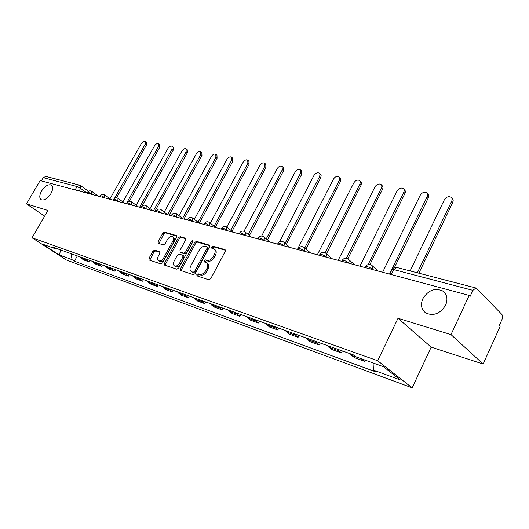 <?xml version="1.0" encoding="UTF-8"?>
<svg xmlns="http://www.w3.org/2000/svg" width="529" height="529" viewBox="0 0 529 529"><rect width="100%" height="100%" fill="white"/><g stroke="black" fill="none" stroke-linecap="round" stroke-linejoin="round"><path stroke-width="0.79" d="M196.808 274.577L197.013 275.88L208.836 279.795L210.773 278.644L225.222 251.44L224.878 249.609L212.923 246.137L211.593 246.944L211.693 248.147L213.928 248.908C215.422 250.058 215.574 251.91 214.377 254.462L213.187 256.704C211.421 259.534 209.385 260.757 207.077 260.38L205.556 259.911L204.227 260.711L204.326 261.941L206.495 262.708C208.023 263.878 208.181 265.77 206.958 268.375L205.761 270.63C203.982 273.473 201.946 274.69 199.651 274.28L198.137 273.784L196.808 274.577M206.872 262.986L207.553 263.495C209.081 264.665 209.239 266.556 208.023 269.162L206.819 271.41C205.047 274.253 203.017 275.47 200.716 275.054L199.202 274.558L197.879 275.351L197.701 276.105M225.453 250.283L213.961 246.937L212.638 247.744L212.46 248.392M214.338 249.219L214.972 249.708C216.467 250.865 216.619 252.717 215.429 255.262L214.238 257.497C212.473 260.328 210.436 261.551 208.128 261.174L206.608 260.698L205.285 261.498L205.107 262.199M50.89 193.66C53.098 189.481 53.224 186.605 51.287 185.018C48.172 184.032 44.932 186.036 41.56 191.029C39.338 195.201 39.206 198.091 41.163 199.704C44.264 200.689 47.504 198.673 50.89 193.66M445.636 305.154C448.089 299.004 447.084 294.263 442.621 290.924C434.759 287.644 428.159 290.242 422.836 298.713C420.31 304.863 421.329 309.644 425.878 313.056C433.694 316.309 440.28 313.671 445.636 305.154M154.62 250.144L152.874 251.229L148.98 258.311L149.059 259.984L160.869 263.911L162.654 262.807L176.607 237.23L176.514 235.59L164.532 232.092L162.787 233.19L158.125 241.667L158.204 243.3L163.335 244.894L165.101 243.79L167.428 239.544C169.062 237.052 170.781 236.126 172.586 236.767C173.724 237.653 173.796 239.115 172.811 241.151L163.64 257.96C162.019 260.447 160.313 261.372 158.528 260.737C157.358 259.825 157.278 258.324 158.29 256.234L159.818 253.444L159.738 251.778L154.62 250.144L155.671 250.898L153.926 251.983L149.8 260.242M398.02 318.279L431.181 347.136L483.129 364.038L450.999 334.599L398.02 318.279L377.693 360.745L32.057 237.792L47.96 210.469L26.45 203.85L40.151 180.574L469.163 295.42L470.109 296.372L472.9 290.348L393.721 269.585L392.121 269.453L391.923 269.869M450.999 334.599L469.163 295.42M180.482 268.679L180.739 270.491L193.383 274.677L195.274 273.546L209.563 246.864L209.431 245.152L196.464 241.356L194.619 242.494L180.482 268.679L181.546 269.44L181.315 270.683M176.805 269.188L164.526 265.102L164.426 263.389L178.392 237.752L180.184 236.635L185.567 238.222L185.666 239.882L179.992 250.336L180.098 252.022L183.748 253.173L185.58 252.049L191.511 241.085L192.913 240.345L192.992 241.522L178.643 268.071L176.805 269.188M483.129 364.038L500.097 326.512L499.237 325.652L501.856 319.86C502.775 317.499 502.768 315.674 501.836 314.378L476.563 288.391L475.902 287.988L472.9 290.348M431.181 347.136L412.157 387.856L66.35 259.977L32.057 237.792M26.45 203.85L44.661 216.143M41.348 180.892L43.252 177.665L45.897 176.422L79.773 185.21L77.062 186.532L43.252 177.665M350.277 353.775L351.573 355.402L361.214 358.715M361.525 358.979L364.547 361.314L365.122 360.117M351.573 355.402L354.609 357.723L364.547 361.314M342.356 350.939L341.37 352.949L337.013 349.021M327.511 345.616L331.881 349.524L341.37 352.949M320.204 342.997L319.232 344.961L314.848 341.079M305.769 337.819L310.166 341.688L319.232 344.961M299.03 335.406L298.072 337.317L293.661 333.482M284.979 330.367L289.396 334.189L298.072 337.317M278.77 328.139L277.824 330.01L273.394 326.214M265.082 323.232L269.512 327.015L277.824 330.01M259.362 321.182L258.423 323.007L253.986 319.258M246.018 316.402L250.462 320.138L258.423 323.007M240.755 314.51L239.829 316.296L235.379 312.586M227.741 309.849L232.185 313.538L239.829 316.296M222.894 308.109L221.982 309.855L217.531 306.185M210.198 303.56L214.648 307.21L221.982 309.855M205.748 301.96L204.842 303.672L200.398 300.042M193.349 297.516L197.793 301.127L204.842 303.672M189.263 296.055L188.37 297.728L183.927 294.137M177.155 291.71L181.592 295.281L188.37 297.728M173.413 290.368L172.527 292.008L168.09 288.464M161.576 286.123L166.007 289.654L172.527 292.008M158.151 284.9L157.278 286.5L152.855 282.995M146.573 280.747L150.996 284.238L157.278 286.5M143.452 279.623L142.585 281.203L138.175 277.732M132.124 275.563L136.535 279.014L142.585 281.203M129.281 274.544L128.428 276.092L124.024 272.66M118.192 270.57L122.589 273.982L128.428 276.092M115.613 269.645L114.767 271.159L110.382 267.773M104.755 265.75L109.133 269.129L114.767 271.159M102.414 264.917L101.581 266.398L97.217 263.052M91.782 261.101L96.146 264.434L101.581 266.398M89.672 260.347L88.852 261.802L84.501 258.489M79.251 256.611L83.595 259.911L88.852 261.802M71.144 253.702L72.056 259.673L59.301 254.998L42.492 244.12L55.155 248.67L52.741 247.103L353.894 355.078L356.348 356.963L383.485 366.723L400.38 379.981L373.434 370.108L373.077 362.98M72.056 259.673L74.377 261.181L375.762 371.894L373.434 370.108M377.693 360.745L412.157 387.856M77.36 255.93L74.377 261.181M55.155 248.67L56.167 248.332M60.749 249.972L59.301 254.998M209.795 245.727L197.502 242.15L195.657 243.287L181.546 269.44M193.303 272.197L194.626 271.403L207.156 248.028L207.064 246.831L205.351 246.309C203.083 245.972 201.086 247.195 199.36 249.966L190.83 265.829C189.6 268.415 189.746 270.299 191.26 271.463L194.374 272.971L195.69 272.177L194.626 271.403M207.15 246.898L208.109 247.625L208.201 248.828L195.69 272.177M191.994 271.999L192.801 272.455L191.736 271.681M194.374 272.971L192.801 272.455M185.91 238.777L181.229 237.415L179.43 238.533L165.484 264.15L165.246 265.36M181.05 252.723L184.8 253.946L186.631 252.829L192.556 241.872L191.511 241.085M193.105 241.257L192.556 241.872M174.074 261.247C173.056 263.369 173.155 264.903 174.372 265.849C176.23 266.517 177.982 265.584 179.635 263.039L182.915 256.975L182.65 255.196L179.159 254.105L177.341 255.223L174.074 261.247M175.185 266.431L175.436 266.609C177.294 267.284 179.047 266.345 180.7 263.806L179.635 263.039M182.908 255.342L183.861 256.043L183.973 257.749L180.7 263.806M160.062 252.287L155.671 250.898M159.361 261.333L159.593 261.491C161.378 262.126 163.077 261.207 164.698 258.721L163.64 257.96M172.851 236.966L173.624 237.541C174.762 238.427 174.841 239.888 173.856 241.925L164.698 258.721M176.851 236.146L165.57 232.866L163.818 233.963L158.925 243.538M417.341 272.792L451.68 201.172C452.407 199.453 452.169 198.117 450.973 197.172C448.42 196.1 446.205 196.973 444.34 199.803L410.107 270.921M451.792 198.097L452.07 198.408C453.267 199.354 453.498 200.689 452.778 202.402L418.875 273.189M389.523 274.101L427.194 196.616C427.928 194.923 427.716 193.621 426.553 192.708C424.119 191.696 421.997 192.569 420.185 195.313L382.626 272.256M427.3 193.521L427.663 193.925C428.821 194.837 429.039 196.14 428.311 197.833L394.462 267.509M368.164 264.553L403.786 192.265C404.52 190.599 404.321 189.322 403.204 188.436C400.883 187.484 398.846 188.35 397.081 191.022L359.899 266.173M403.885 189.157L404.328 189.633C405.445 190.519 405.644 191.796 404.916 193.462L369.963 264.447M346.369 258.238L381.383 188.106C382.11 186.459 381.938 185.203 380.854 184.35C378.638 183.457 376.674 184.31 374.955 186.909L338.157 260.354M381.469 184.991L381.991 185.527C383.069 186.38 383.247 187.63 382.52 189.276L347.837 258.813M325.203 252.802L359.912 184.112L360.348 181.976L359.442 180.435C357.326 179.596 355.428 180.435 353.756 182.968L317.34 254.78M360.004 181.004L361.446 182.855L361.062 185.269L326.453 253.827M304.73 247.969L339.327 180.29L339.777 178.18L338.904 176.686C336.88 175.886 335.055 176.726 333.415 179.186L297.391 249.437M339.42 177.189L340.881 179.053L340.484 181.427L305.96 249.027M285.091 243.333L319.569 176.613L320.025 174.544L319.192 173.082C317.261 172.328 315.489 173.155 313.895 175.562L279.669 241.574M319.661 173.538L321.143 175.403L320.733 177.737L286.328 244.372M266.259 238.837L300.591 173.089L300.26 169.624C298.402 168.91 296.696 169.73 295.136 172.07L261.643 236.02M300.69 170.034L301.424 170.728L301.755 174.193L267.495 239.862M248.18 234.486L282.347 169.697L282.056 166.298C280.277 165.623 278.624 166.43 277.097 168.718L244.008 231.292M282.453 166.668L283.227 167.389L283.518 170.781L249.417 235.498M230.809 230.267L264.791 166.437L264.546 163.104C262.84 162.463 261.24 163.263 259.746 165.498L226.862 227.086M264.91 163.435L265.717 164.175L265.968 167.508L232.052 231.266M214.106 226.187L247.896 163.296L247.691 160.023C246.045 159.414 244.497 160.208 243.029 162.39L210.297 223.165M248.022 160.32L248.861 161.081L249.066 164.347L215.349 227.172M198.031 222.233L231.616 160.267L231.444 157.053C229.864 156.478 228.356 157.258 226.928 159.394L194.355 219.35M231.748 157.325L232.615 158.098L232.786 161.305L199.294 223.172M182.558 218.404L215.918 157.351L215.779 154.197C214.265 153.648 212.803 154.422 211.395 156.511L179 215.653M216.063 154.442L216.956 155.228L217.095 158.376L183.953 219.072M167.64 214.695L200.775 154.534L200.67 151.439C199.208 150.917 197.786 151.678 196.411 153.721L164.208 212.063M200.934 151.664L201.847 152.451L201.952 155.546L169.168 215.111M153.377 210.886L186.155 151.816L186.089 148.775C184.674 148.279 183.292 149.033 181.943 151.036L149.938 208.578M186.327 148.98L187.259 149.78L187.332 152.815L154.904 211.289M139.61 207.196L172.037 149.191L171.998 146.209C170.636 145.733 169.293 146.48 167.964 148.437L136.165 205.199M172.216 146.394L173.162 147.194L173.208 150.176L141.646 206.68M141.587 206.779L141.131 207.606L141.587 206.799M126.312 203.639L158.389 146.659L158.376 143.723C157.06 143.273 155.757 144.007 154.455 145.925L122.867 201.919M158.581 143.895L159.54 144.695L159.56 147.631L129.281 201.45M114.581 198.21L145.191 144.205L145.204 141.316C143.934 140.886 142.665 141.613 141.382 143.498L110.012 198.732M145.396 141.474L146.368 142.275L146.361 145.164L116.578 197.74M87.067 193.072L80.613 188.384L77.062 186.532L75.098 189.924M79.099 190.995L80.613 188.384L80.679 185.633L79.773 185.21L80.448 185.534M93.117 262.437L98.553 264.388M106.091 267.099L111.718 269.129M119.534 271.939L125.366 274.035M133.467 276.951L139.517 279.127M147.922 282.149L154.197 284.404M162.925 287.545L169.439 289.885M178.504 293.145L185.282 295.585M194.698 298.971L201.747 301.51M211.547 305.035L218.88 307.673M229.09 311.343L236.727 314.087M247.36 317.916L255.328 320.779M266.418 324.773L274.73 327.762M286.315 331.928L294.99 335.049M307.091 339.4L316.17 342.666M328.826 347.216L338.322 350.634M80.58 257.927L85.83 259.812M92.119 194.487L91.676 194.163C89.758 192.88 88.383 192.245 87.543 192.239L87.49 192.338M91.577 194.341L91.722 191.346C90.069 190.447 88.674 190.744 87.543 192.239L87.034 193.125M105.04 197.945L104.59 197.615C102.646 196.312 101.231 195.657 100.358 195.657L100.305 195.763M104.491 197.793L104.61 194.745C102.93 193.832 101.515 194.136 100.358 195.657L99.849 196.557M118.417 201.523L117.967 201.192C115.99 199.863 114.548 199.202 113.636 199.202L113.576 199.307M117.868 201.377L117.96 198.269C116.248 197.33 114.813 197.641 113.636 199.202L113.12 200.107M132.283 205.239L131.833 204.902C129.823 203.546 128.342 202.865 127.396 202.865L127.33 202.984M131.728 205.087L131.794 201.919C130.055 200.96 128.587 201.278 127.396 202.865L126.874 203.791M146.665 209.087L146.216 208.743C144.172 207.361 142.658 206.667 141.66 206.674C142.876 205.047 144.371 204.723 146.143 205.702L146.11 208.935M161.59 213.081L161.14 212.737C159.064 211.322 157.51 210.615 156.465 210.621L156.392 210.76M161.028 212.929L161.028 209.629C159.229 208.624 157.708 208.955 156.465 210.621L155.943 211.567M177.089 217.234L176.64 216.883C174.53 215.435 172.93 214.714 171.839 214.721L171.76 214.873M176.527 217.082L176.494 213.709C174.656 212.684 173.109 213.022 171.839 214.721L171.31 215.687M193.204 221.545L192.748 221.188C190.605 219.714 188.959 218.98 187.821 218.98L187.729 219.145M192.635 221.393L192.563 217.948C190.691 216.897 189.111 217.24 187.821 218.98L187.286 219.958M209.953 226.028L209.504 225.671C207.322 224.157 205.636 223.41 204.432 223.417L204.339 223.595M209.391 225.876L209.279 222.352C207.361 221.274 205.748 221.631 204.432 223.417L203.896 224.408M227.397 230.697L226.941 230.333C224.726 228.792 222.987 228.019 221.724 228.025L221.618 228.224M226.829 230.545L226.67 226.941C224.719 225.837 223.073 226.2 221.724 228.025L221.188 229.037M245.568 235.564L245.112 235.193C242.857 233.613 241.065 232.826 239.736 232.833L239.624 233.051M245 235.412L245.595 233.137L244.795 231.722C242.798 230.584 241.112 230.955 239.736 232.833L239.194 233.858M264.513 240.635L264.057 240.259C261.762 238.639 259.918 237.832 258.516 237.845L258.39 238.076M263.945 240.483L264.526 238.162L263.687 236.708C261.643 235.537 259.918 235.921 258.516 237.845L257.967 238.883M284.285 245.925L283.828 245.549C281.494 243.889 279.59 243.062 278.109 243.069L277.976 243.327M283.709 245.773L283.828 245.549C284.576 243.909 284.43 242.699 283.405 241.912C281.309 240.708 279.543 241.092 278.109 243.069L277.56 244.127M304.935 251.454L304.479 251.07C302.105 249.371 300.135 248.524 298.574 248.531L298.429 248.815M304.36 251.301L304.479 251.07C305.226 249.404 305.068 248.161 303.996 247.347C301.854 246.104 300.042 246.501 298.574 248.531L298.019 249.609M326.525 257.239L326.076 256.849C323.655 255.097 321.619 254.231 319.959 254.237L319.807 254.548M325.957 257.087L326.076 256.849C326.823 255.15 326.644 253.874 325.533 253.027C323.331 251.744 321.473 252.148 319.959 254.237L319.41 255.335M349.12 263.29L348.677 262.893C346.211 261.101 344.101 260.208 342.349 260.215L342.177 260.552M348.558 263.138L348.677 262.893C349.431 261.161 349.226 259.851 348.069 258.972C345.801 257.649 343.896 258.066 342.349 260.215L341.794 261.326M372.8 269.625L372.356 269.228C369.85 267.383 367.662 266.464 365.79 266.471L365.612 266.841M372.237 269.473L372.356 269.228C373.11 267.462 372.885 266.12 371.675 265.208C369.348 263.832 367.384 264.255 365.79 266.471L365.235 267.601M391.295 274.577L393.721 269.585L396.737 267.449C394.746 267.059 393.212 267.727 392.121 269.453L389.827 274.181M200.716 275.054L199.651 274.28M206.819 271.41L205.761 270.63M208.023 269.162L206.958 268.375M206.608 260.698L205.556 259.911M208.128 261.174L207.077 260.38M214.238 257.497L213.187 256.704M215.429 255.262L214.377 254.462M213.961 246.937L212.923 246.137M225.334 249.966L224.878 249.609M199.202 274.558L198.137 273.784M195.657 243.287L194.619 242.494M197.502 242.15L196.464 241.356M209.676 245.403L209.246 245.072M208.201 248.828L207.156 248.028M165.484 264.15L164.426 263.389M179.43 238.533L178.392 237.752M181.229 237.415L180.184 236.635M185.791 238.44L185.401 238.149M181.308 252.869L180.25 252.095M184.8 253.946L183.748 253.173M186.631 252.829L185.58 252.049M183.973 257.749L182.915 256.975M173.856 241.925L172.811 241.151M159.169 242.427L158.125 241.667M163.818 233.963L162.787 233.19M165.57 232.866L164.532 232.092M176.732 235.802L176.355 235.524M150.044 259.058L148.98 258.311M153.926 251.983L152.874 251.229M452.778 202.402L451.68 201.172M428.311 197.833L427.194 196.616M404.916 193.462L403.786 192.265M382.52 189.276L381.383 188.106M361.062 185.269L359.912 184.112M340.484 181.427L339.327 180.29M320.733 177.737L319.569 176.613M301.755 174.193L300.591 173.089M283.518 170.781L282.347 169.697M265.968 167.508L264.791 166.437M249.066 164.347L247.896 163.296M232.786 161.305L231.616 160.267M217.095 158.376L215.918 157.351M201.952 155.546L200.775 154.534M187.332 152.815L186.155 151.816M173.208 150.176L172.037 149.191M159.56 147.631L158.389 146.659M146.361 145.164L145.191 144.205M445.292 293.516L442.621 290.924M378.07 271.04L372.271 265.75M354.529 264.731L348.598 259.448M332.047 258.714L326.009 253.444M310.556 252.961L304.426 247.711M289.998 247.46L283.789 242.236M270.306 242.189L264.037 236.999M251.427 237.131L245.106 231.98M233.315 232.284L226.954 227.172M215.925 227.629L209.53 222.557M199.208 223.152L192.794 218.127M183.133 218.847L176.706 213.868M167.66 214.708L161.226 209.775M152.762 210.721L146.321 205.834M138.393 206.872L131.959 202.038M124.54 203.162L118.106 198.382M111.169 199.585L104.749 194.851M98.255 196.127L91.848 191.438M80.798 185.719L88.449 191.3M396.737 267.449L475.902 287.988M192.325 272.237L191.26 271.463M181.149 252.796L180.098 252.022M175.436 266.609L174.372 265.849M159.593 261.491L158.528 260.737"/></g></svg>
